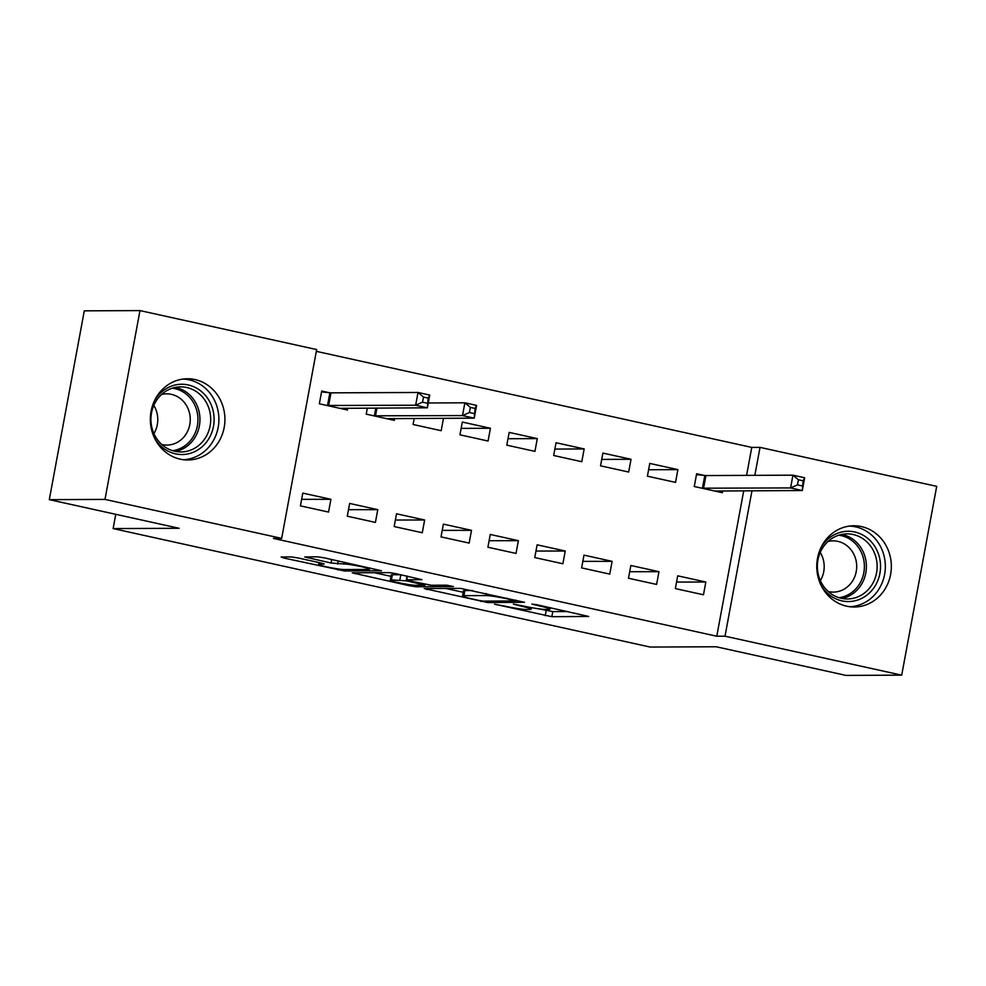 <?xml version="1.0" encoding="UTF-8"?>
<svg xmlns="http://www.w3.org/2000/svg" width="986" height="986" viewBox="0 0 986 986"><rect width="100%" height="100%" fill="white"/><g stroke="black" fill="none" stroke-linecap="round" stroke-linejoin="round"><path stroke-width="1.48" d="M494.541 604.196L551.84 616.706L588.704 616.46L536.828 604.738L531.898 604.085L540.316 606.144A16.355 1.306 -169.5 0 1 549.917 609.151A16.355 1.306 -169.5 0 1 548.561 609.422L545.529 609.434A16.355 1.306 -169.5 0 1 524.33 606.217L513.361 604.11L521.495 606.23A16.355 1.306 -169.5 0 1 531.097 609.237A16.355 1.306 -169.5 0 1 529.741 609.496L526.697 609.508A16.355 1.306 -169.5 0 1 505.498 606.291L494.541 604.196M195.006 379.561A40.611 37.295 -90.3 0 1 224.746 423.339A40.611 37.295 -90.3 0 1 187.796 459.981A40.611 37.295 -90.3 0 1 180.241 459.18A40.611 37.295 -90.3 0 1 150.513 415.402A40.611 37.295 -90.3 0 1 187.451 378.76A40.611 37.295 -90.3 0 1 195.006 379.561M861.431 526.586A40.611 37.295 -90.3 0 1 891.171 570.364A40.611 37.295 -90.3 0 1 854.233 607.006A40.611 37.295 -90.3 0 1 846.678 606.193A40.611 37.295 -90.3 0 1 816.938 562.414A40.611 37.295 -90.3 0 1 853.876 525.772A40.611 37.295 -90.3 0 1 861.431 526.586M297.969 557.94L291.338 556.93L281.121 556.979L283.697 558.002L344.607 570.98L381.471 570.746L324.184 557.829L317.554 556.819L304.785 556.954L331.013 563.018L343.769 564.004A13.668 1.097 -169.5 0 1 358.929 566.149A13.668 1.097 -169.5 0 1 369.516 569.205A13.668 1.097 -169.5 0 1 368.382 569.427L344.385 569.538A13.668 1.097 -169.5 0 1 329.213 567.381A13.668 1.097 -169.5 0 1 318.638 564.325A13.668 1.097 -169.5 0 1 319.772 564.103L324.197 564.004L321.202 563.068L297.969 557.94M281.663 538.381L104.984 499.409L139.975 310.59L316.666 349.562L281.663 538.381L273.418 538.418L716.773 636.229L725.018 636.192L751.973 490.745M746.587 475.388L751.763 447.41L760.021 447.373L936.7 486.344L901.709 675.163L846.025 675.41L716.206 646.767L650.205 647.062L113.119 528.582L179.119 528.286L49.3 499.655L104.984 499.409M901.709 675.163L725.018 636.192M424.19 588.543L487.676 602.545L524.527 602.298L460.622 588.383L424.19 588.543M409.51 585.758L352.224 572.841L389.088 572.595L395.719 573.605L421.946 579.669L406.75 579.817L409.326 580.84L431.35 585.253L446.744 585.179L453.474 586.547L416.141 586.769L409.51 585.758L409.708 584.698M115.769 514.31L113.119 528.582M375.407 522.407L377.774 509.651L349.66 503.452L347.294 516.208L375.407 522.407M367.334 408.081L366.213 414.145L394.326 420.344L394.671 418.495M469.151 543.089L471.505 530.332L443.392 524.133L441.025 536.889L469.151 543.089M490.424 428.269L462.311 422.057L459.944 434.826L488.058 441.025L490.424 428.269L461.128 428.392M562.883 563.77L565.237 551.014L537.124 544.802L534.757 557.558L562.883 563.77M584.156 448.938L556.042 442.739L553.676 455.495L581.789 461.707L584.156 448.938L554.859 449.074M656.614 584.439L658.968 571.683L630.855 565.483L628.489 578.24L656.614 584.439M677.887 469.619L649.774 463.42L647.408 476.176L675.521 482.376L677.887 469.619L648.603 469.743M716.773 636.229L743.727 490.781M751.763 447.41L316.333 351.349M704.226 475.425L696.634 473.761L694.267 486.517L722.393 492.717L722.738 490.868M703.474 594.78L705.84 582.023L677.715 575.824L675.361 588.58L703.474 594.78M631.028 459.279L602.902 453.079L600.536 465.836L628.661 472.035L631.028 459.279L601.731 459.414M609.742 574.111L612.109 561.342L583.983 555.143L581.629 567.899L609.742 574.111M537.296 438.61L509.17 432.398L506.804 445.154L534.93 451.366L537.296 438.61L508 438.733M516.011 553.429L518.377 540.673L490.252 534.461L487.897 547.23L516.011 553.429M414.206 418.409L413.072 424.485L441.198 430.685L443.49 418.286M422.279 532.748L424.646 519.992L396.52 513.792L394.154 526.549L422.279 532.748M329.299 392.724L321.707 391.048L319.341 403.804L347.466 410.003L347.811 408.167M328.548 512.067L330.914 499.31L302.788 493.111L300.422 505.867L328.548 512.067M49.3 499.655L84.291 310.836L139.975 310.59M754.832 475.351L760.021 447.373M705.84 582.023L676.569 582.06M658.968 571.683L629.697 571.72M612.109 561.342L582.837 561.379M565.237 551.014L535.965 551.051M518.377 540.673L489.105 540.71M471.505 530.332L442.233 530.369M424.646 519.992L395.374 520.029M377.774 509.651L348.502 509.688M330.914 499.31L301.63 499.347M536.815 608.522L552.789 611.591L567.64 611.53M445.771 588.445L463.223 592.29M478.814 600.412L483.46 601.115L515.444 600.979L506.964 598.785A16.355 1.306 -169.5 0 0 485.765 595.569L463.901 595.667A16.355 1.306 -169.5 0 0 462.545 595.926A16.355 1.306 -169.5 0 0 472.146 598.933L478.814 600.412M462.545 595.926L463.494 590.824A16.355 1.306 -169.5 0 1 464.85 590.565L472.417 590.528M390.974 576.354L374.236 572.669M391.417 579.891A13.668 1.097 -169.5 0 0 390.271 580.113A13.668 1.097 -169.5 0 0 400.858 583.157A13.668 1.097 -169.5 0 0 416.018 585.314L424.904 585.191L406.491 580.853L391.417 579.891L392.354 574.776A13.668 1.097 -169.5 0 0 391.22 575.011L390.271 580.113M400.883 574.752L399.86 579.854M392.354 574.776L400.809 574.752M714.801 491.04L802.296 490.523L790.575 487.934L792.941 475.178L705.914 475.56L696.473 474.636M798.426 479.775L792.941 475.178L804.662 477.766L802.296 490.523L803.109 480.811L798.426 479.775L797.477 484.878L802.173 485.913M797.477 484.878L790.575 487.934L701.859 488.193M803.109 480.811L804.662 477.766M820.857 547.871A35.151 32.267 -90.3 0 1 824.074 543.15A35.151 32.267 -90.3 0 1 869.627 540.069A35.151 32.267 -90.3 0 1 872.487 589.677A35.151 32.267 -90.3 0 1 821.018 585.191M869.664 587.964A32.538 29.876 89.7 0 0 874.459 552.973A32.538 29.876 89.7 0 0 847.11 533.87A32.538 29.876 89.7 0 0 824.838 544.876A32.538 29.876 89.7 0 0 820.044 579.854A32.538 29.876 89.7 0 0 847.393 598.958A32.538 29.876 89.7 0 0 869.664 587.964M820.253 552.443A25.624 23.528 -90.3 0 1 820.377 580.631M828.055 541.462A25.624 23.528 -90.3 0 1 833.059 540.858A25.624 23.528 -90.3 0 1 854.591 555.894A25.624 23.528 -90.3 0 1 850.819 583.441A25.624 23.528 -90.3 0 1 833.281 592.105A25.624 23.528 -90.3 0 1 828.277 591.538M849.809 606.735A40.352 37.049 89.7 0 0 876.073 593.128A40.352 37.049 89.7 0 0 882.297 550.422A40.352 37.049 89.7 0 0 849.451 526.08M154.42 400.858A35.151 32.267 -90.3 0 1 157.649 396.125A35.151 32.267 -90.3 0 1 203.19 393.057A35.151 32.267 -90.3 0 1 206.049 442.665A35.151 32.267 -90.3 0 1 154.58 438.166M203.227 440.939A32.538 29.876 89.7 0 0 208.021 405.961A32.538 29.876 89.7 0 0 180.672 386.857A32.538 29.876 89.7 0 0 158.401 397.851A32.538 29.876 89.7 0 0 153.606 432.842A32.538 29.876 89.7 0 0 180.956 451.945A32.538 29.876 89.7 0 0 203.227 440.939M153.828 405.419A25.624 23.528 -90.3 0 1 153.952 433.606M161.618 394.449A25.624 23.528 -90.3 0 1 166.622 393.833A25.624 23.528 -90.3 0 1 188.153 408.882A25.624 23.528 -90.3 0 1 184.382 436.428A25.624 23.528 -90.3 0 1 166.844 445.08A25.624 23.528 -90.3 0 1 161.84 444.526M183.371 459.71A40.352 37.049 89.7 0 0 209.636 446.103A40.352 37.049 89.7 0 0 215.86 403.41A40.352 37.049 89.7 0 0 183.026 379.068M386.746 418.668L474.229 418.15L462.508 415.574L464.874 402.806L428.257 402.966M470.359 407.403L464.874 402.806L476.595 405.394L474.229 418.15L475.055 408.438L470.359 407.403L469.422 412.505L474.106 413.541M469.422 412.505L462.508 415.574L373.793 415.821M475.055 408.438L476.595 405.394M339.874 408.34L427.369 407.81L415.648 405.234L418.015 392.477L330.988 392.847L321.547 391.923M423.499 397.062L418.015 392.477L429.723 395.053L427.369 407.81L428.183 398.097L423.499 397.062L422.55 402.165L427.234 403.2M422.55 402.165L415.648 405.234L326.933 405.48M428.183 398.097L429.723 395.053M521.606 605.614L521.495 606.23M540.427 605.527L540.316 606.144M552.789 611.591L551.84 616.706M546.17 610.593L545.221 615.695M487.934 601.09L487.676 602.545M481.168 600.856L481.045 601.534M426.95 588.531L426.765 589.566M507.075 598.169L506.964 598.785M486.147 593.56L485.765 595.569M464.85 590.565L463.901 595.667M355.416 572.743L355.231 573.778M407.415 576.181L406.75 579.817M416.4 585.314L416.141 586.769M422.008 583.638L421.897 584.254M406.626 580.113L406.491 580.853M320.019 562.809L319.772 564.103M344.089 562.217L343.769 564.004M338.223 560.923L337.643 564.029M331.678 559.481L331.013 563.018M307.977 556.856L307.78 557.891M344.878 569.538L344.607 570.98M338.173 568.934L337.976 569.982M283.894 556.967L283.697 558.002M705.914 475.56L703.548 488.316M704.805 475.486L702.439 488.243M841.736 534.424A32.538 29.876 -90.3 0 1 864.722 555.759A32.538 29.876 -90.3 0 1 858.917 588.001A32.538 29.876 -90.3 0 1 842.019 598.453M839.061 597.701A31.478 28.902 89.7 0 0 857.167 587.299A31.478 28.902 89.7 0 0 862.467 555.204A31.478 28.902 89.7 0 0 838.79 535.201M175.311 387.412A32.538 29.876 -90.3 0 1 198.285 408.734A32.538 29.876 -90.3 0 1 192.48 440.988A32.538 29.876 -90.3 0 1 175.582 451.44M172.624 450.688A31.478 28.902 89.7 0 0 190.729 440.286A31.478 28.902 89.7 0 0 196.029 408.179A31.478 28.902 89.7 0 0 172.353 388.188M376.948 408.031L375.481 415.944M375.826 408.044L374.372 415.882M330.988 392.847L328.621 405.603M329.879 392.785L327.512 405.542M531.392 607.622L531.097 609.237M550.188 607.684L549.917 609.151M515.888 600.117L515.74 600.918M407.021 576.095L406.318 579.904M425.065 584.316L424.904 585.191M318.971 562.575L318.638 564.325M369.762 567.874L369.516 569.205"/></g></svg>
